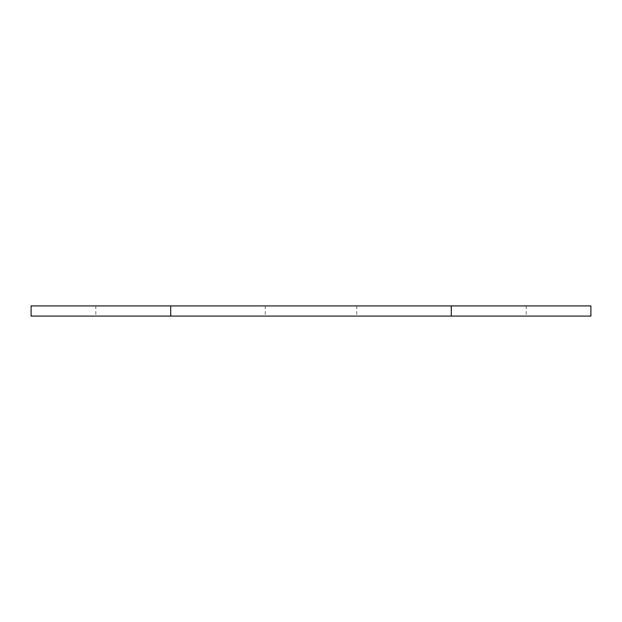 <?xml version="1.0" encoding="UTF-8"?>
<svg xmlns="http://www.w3.org/2000/svg" width="622" height="622" viewBox="0 0 622 622"><rect width="100%" height="100%" fill="white"/><g stroke="black" fill="none" stroke-linecap="round" stroke-linejoin="round"><path stroke-width="0.47" stroke-dasharray="3.11 2.33" d="M311 305.915L95.819 305.915L311 305.915M311 316.085L95.819 316.085L311 316.085M450.95 305.915L451.292 316.085L450.95 305.915M590.9 305.915L31.1 305.915M170.708 305.915L171.05 316.085L170.708 305.915M590.9 316.085L31.1 316.085M265.252 305.915L265.252 316.085M356.748 305.915L356.748 316.085M95.819 305.915L95.819 316.085M526.181 305.915L526.181 316.085"/><path stroke-width="0.93" d="M451.292 305.915L590.9 305.915L590.9 316.085L31.1 316.085L31.1 305.915L451.292 305.915L451.292 316.085M170.708 305.915L170.708 316.085"/></g></svg>
